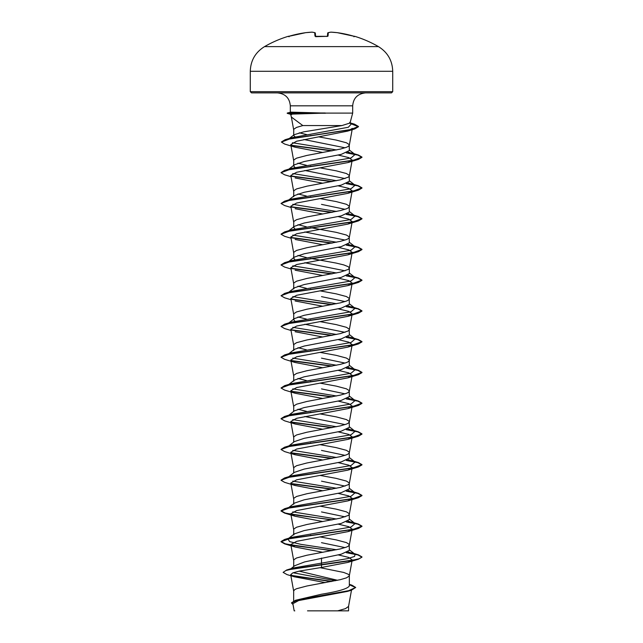 <?xml version="1.0" encoding="UTF-8"?>
<svg xmlns="http://www.w3.org/2000/svg" width="643" height="643" viewBox="0 0 643 643"><rect width="100%" height="100%" fill="white"/><g stroke="black" fill="none" stroke-linecap="round" stroke-linejoin="round"><path stroke-width="0.96" d="M288.265 36.313A113.956 113.956 0 0 0 264.522 46.626L378.478 46.626A113.956 113.956 0 0 0 354.735 36.313L353.529 36.145A113.915 113.481 180 0 0 337.31 32.672L337.31 32.672A113.932 104.857 102.9 0 0 330.984 32.15A113.932 43.435 95.4 0 0 328.316 32.672L328.01 36.145L326.805 36.426A113.425 104.785 180 0 0 321.5 36.313A113.425 104.785 180 0 0 316.195 36.426L314.99 36.145L314.684 32.672A113.932 43.435 -95.4 0 0 312.016 32.15A113.932 104.857 -102.9 0 0 305.69 32.672L305.69 32.672A113.915 113.481 180 0 0 289.471 36.145L288.265 36.313A0.611 0.611 0 0 1 288.715 36.354M295.129 136.838L293.658 135.488L294.173 134.692L303.777 131.839L341.931 125.57L350.025 123.014L352.685 113.104L325.197 113.104L291.263 114.132C290.306 114.141 290.419 114.293 291.609 114.599M325.519 113.232L287.968 113.232L291.263 114.132M250.28 91.66L251.493 92.873L391.507 92.873L392.72 91.66L392.72 71.301L250.28 71.301L250.28 91.66L392.72 91.66M341.931 125.57L302.821 125.57L291.375 117.05L290.62 114.237M325.197 113.104L290.998 112.147L287.276 113.023M337.535 580.291L299.14 571.137M293.658 600.972L293.658 590.989L294.719 589.631L296.576 588.723L306.84 586.014L340.26 579.681L346.424 577.872L349.221 576.064L349.221 575.155L348.281 574.255L343.716 572.447L320.069 567.673M349.342 584.366L351.858 585.146L355.683 587.461L348.739 590.66L295.619 600.249L321.5 594.22C338.395 591.472 347.678 588.723 349.342 585.966L349.342 575.614M290.966 568.693L294.671 565.752L304.629 561.91L341.2 554.21L349.342 550.368L349.221 544.404L346.424 542.596L336.16 539.879L320.126 536.921M345.042 547.611L321.5 542.676M293.658 566.563L293.779 559.78L296.576 557.971L306.84 555.255L340.26 548.929L346.424 547.113L348.281 546.212L349.342 544.854M338.218 493.39L348.683 495.898L352.195 498.405L349.326 514.255L348.281 515.453L340.26 518.17L306.84 524.503L296.576 527.212L293.779 529.028L293.658 534.984L294.381 533.883L304.163 530.588L341.176 523.458L349.342 519.608L349.221 513.644L346.424 511.836L336.16 509.127L320.126 506.17M345.042 516.851L321.5 511.924M338.218 462.639L348.691 465.138L352.187 467.646L349.326 483.504L348.281 484.701L340.26 487.418L306.84 493.744L296.576 496.46L293.779 498.269L293.658 504.233L294.365 503.131L304.139 499.836L341.192 492.699L349.342 488.857L349.221 482.893L346.424 481.085L336.16 478.368L320.126 475.418M345.042 486.1L321.5 481.165M288.884 476.672L294.365 472.372L304.155 469.085L341.192 461.947L349.342 458.097L349.221 452.133L346.424 450.325L336.16 447.616L320.126 444.659M345.05 455.348L321.5 450.413M293.658 472.926L293.779 467.517L296.576 465.709L306.84 462.992L340.26 456.659L346.424 454.85L348.281 453.95L349.342 452.592M287.927 446.66L294.373 441.612L304.155 438.325L341.176 431.196L349.342 427.346L349.221 421.382L346.424 419.574L336.16 416.857L320.126 413.907M345.042 424.589L304.782 416.503M293.658 442.175L293.779 436.758L296.576 434.949L306.84 432.241L340.26 425.907L346.424 424.099L348.281 423.19L349.342 421.832M288.884 415.161L294.365 410.861L304.147 407.574L341.192 400.436L349.342 396.586L349.221 390.631L346.424 388.822L336.16 386.105L320.126 383.148M345.042 393.837L321.5 388.902M293.658 411.416L293.779 406.006L296.576 404.198L306.84 401.481L340.26 395.148L346.424 393.339L348.281 392.439L349.342 391.081M293.658 381.211L294.365 380.109L304.155 376.814L341.192 369.677L349.342 365.835L349.221 359.871L346.424 358.063L336.16 355.346L320.126 352.396M345.05 363.078L321.5 358.143M293.658 380.664L293.779 375.247L296.576 373.438L306.84 370.73L340.26 364.396L346.424 362.588L348.281 361.679L349.342 360.321M338.218 308.857L348.675 311.365L352.195 313.872L349.326 329.722L348.281 330.928L340.26 333.637L306.84 339.97L296.576 342.687L293.779 344.495L293.658 350.459L294.373 349.358L304.155 346.063L341.176 338.925L349.342 335.083L349.221 329.12L346.424 327.311L336.16 324.594L320.126 321.637M345.042 332.327L304.782 324.241M294.968 321.211L293.658 319.7L294.365 318.598L304.147 315.311L341.192 308.166L349.342 304.324L349.221 298.36L346.424 296.552L336.16 293.843L320.126 290.885M345.042 301.567L321.5 296.64M293.658 319.7L293.779 313.744L296.576 311.927L306.84 309.219L340.26 302.885L346.424 301.077L348.281 300.168L349.342 298.818M338.218 247.354L348.691 249.854L352.195 252.361L349.326 268.219L348.281 269.417L340.26 272.134L306.84 278.459L296.576 281.176L293.779 282.984L293.658 288.948L294.365 287.847L304.155 284.552L341.184 277.414L349.342 273.572L349.342 268.059L348.281 266.7L343.716 264.892L336.16 263.083L310.513 258.382M345.034 270.816L304.782 262.73M294.968 259.7L293.658 258.197L294.365 257.087L304.163 253.792L341.176 246.663L349.342 242.813L349.221 236.849L346.424 235.041L336.16 232.332L310.513 227.63M345.042 240.064L304.782 231.97M293.658 258.197L293.779 252.233L296.576 250.424L306.84 247.708L340.26 241.374L346.424 239.566L348.281 238.666L349.342 237.307M294.968 228.948L293.658 227.437L294.365 226.336L304.139 223.041L341.192 215.903L349.342 212.061L349.221 206.098L346.424 204.289L336.16 201.572L320.126 198.623M345.042 209.305L321.5 204.37M293.658 227.437L293.779 221.473L296.576 219.665L306.84 216.956L340.26 210.623L346.424 208.814L348.281 207.906L349.342 206.548M338.218 155.084L348.699 157.591L352.195 160.099L349.326 175.949L348.281 177.155L340.26 179.863L306.84 186.197L296.576 188.913L293.779 190.722L293.658 196.686L294.365 195.576L304.163 192.289L341.184 185.152L349.342 181.302L349.221 175.346L346.424 173.53L336.16 170.821L320.126 167.863M345.042 178.553L304.782 170.467M294.968 167.437L293.658 165.926L294.357 164.825L304.155 161.53L341.176 154.4L349.342 150.55L349.221 144.587L346.424 142.778L336.16 140.061L318.566 136.83M345.042 147.794L303.85 139.499M293.658 165.926L293.779 159.962L296.576 158.154L306.84 155.445L340.26 149.112L346.424 147.303L348.281 146.395L349.342 145.037M311.325 535.338L310.513 535.177M311.325 443.067L310.513 442.914M311.325 412.316L310.513 412.163M306.462 411.351L297.958 409.213M311.325 381.556L310.513 381.403M306.462 380.6L297.95 378.454M311.325 350.805L310.513 350.652M306.462 349.84L297.966 347.702M311.325 320.053L310.513 319.892M306.462 319.089L297.958 316.951M311.325 289.294L310.513 289.141M306.462 288.337L297.958 286.191M306.462 257.578L297.958 255.44M306.462 226.826L297.958 224.68M311.325 197.031L310.513 196.879M306.462 196.067L297.958 193.929M311.325 166.272L310.513 166.119M306.462 165.315L297.95 163.169M311.501 135.552L310.698 135.4M306.759 134.62L299.244 132.82M293.658 135.488L293.779 129.211L296.576 127.402L302.821 125.57M355.683 587.461L351.432 590.202L347.566 591.375L298.617 600.562L292.878 603.697L294.173 610.85L294.799 610.85M348.562 606.269L348.562 610.85L307.515 610.85M337.671 610.85L345.46 608.64L348.546 606.429L351.488 590.186M321.5 558.052L321.5 567.464L299.413 571.08L292.798 572.881L290.692 574.689L294.454 576.819L325.366 582.614M349.342 549.813L355.073 554.306L354.558 556.452L347.775 558.598L293.377 567.946L286.665 569.995L283.113 572.366L287.003 574.593L294.454 576.819M293.104 572.76L335.509 580.717M349.342 585.5L349.342 585.966M283.113 572.366L285.942 570.486L294.108 568.605L358.376 559.233L361.969 557.159L358.882 558.823L350.113 560.744L286.665 569.995M291.15 575.356L331.957 581.417M295.619 600.249L291.528 602.812L293.047 604.645M291.689 575.726L331.185 581.561M349.342 584.72L355.667 587.589M351.432 590.202L297.918 599.855L291.528 603.07M349.326 145.197L352.372 128.367L347.678 131.1L296.56 141.227L290.789 144.611L295.113 147.215L322.874 152.487M352.195 160.099L347.879 162.583L296.672 172.252L290.805 175.475L293.674 191.325M295.113 177.958L322.874 183.239M338.218 185.843L348.683 188.343L352.195 190.85L347.887 193.342L296.68 203.011L290.805 206.234L293.674 222.084M295.137 208.718L322.874 213.998M338.218 216.595L348.675 219.102L352.195 221.61L347.895 224.094L296.688 233.763L290.805 236.986L293.674 252.836M295.129 239.469L322.874 244.75M352.195 252.361L347.895 254.845L296.688 264.522L290.805 267.737L293.674 283.595M295.105 270.221L322.874 275.509M338.218 278.106L348.691 280.613L352.195 283.121L347.887 285.605L296.68 295.274L290.805 298.497L293.674 314.347M295.113 300.98L322.874 306.261M352.195 313.872L347.887 316.356L296.68 326.033L290.805 329.248L293.674 345.106M295.129 331.74L322.874 337.02M338.218 339.617L348.683 342.124L352.195 344.624L347.895 347.116L296.696 356.785L290.805 360.008L295.105 362.491L322.874 367.772M338.218 370.368L348.699 372.876L352.195 375.383L347.887 377.867L296.672 387.536L290.805 390.759L295.113 393.243L322.874 398.523M338.218 401.128L348.675 403.627L352.195 406.135L347.895 408.618L296.68 418.296L290.805 421.519L295.105 424.002L322.874 429.283M338.218 431.879L348.675 434.387L352.195 436.894L347.887 439.378L296.688 449.047L290.805 452.27L295.121 454.754L322.874 460.034M352.187 467.646L347.895 470.129L296.68 479.807L290.805 483.022L295.105 485.505L322.874 490.794M352.195 498.405L347.887 500.889L296.68 510.558L290.805 513.781L295.113 516.265L322.874 521.545M338.218 524.149L348.675 526.649L352.195 529.157L347.895 531.64L296.68 541.318L290.805 544.533L295.121 547.024L322.874 552.305M338.218 554.901L348.683 557.409L352.195 559.908L347.895 562.4L321.5 567.464M355.073 554.306L348.032 551.871M336.538 549.749L300.836 544.34L289.631 541.631L287.927 538.922L288.659 538.464M332.487 550.561L297.082 546.044L285.267 543.785L281.031 541.527L284.616 539.445L291.383 537.427L351.07 527.019L355.073 523.547L348.032 521.119M336.538 518.997L292.766 511.876M288.016 508.107L288.667 507.713M332.487 519.801L297.074 515.284L285.259 513.026L281.031 510.767L284.624 508.693L291.383 506.676L351.07 496.267L355.073 492.795L348.032 490.368M336.538 488.238L292.782 481.125M288.016 477.347L288.659 476.961M281.047 480.144L284.616 477.934L291.383 475.916L351.07 465.508L355.073 462.036L348.024 459.608M336.538 457.486L292.774 450.365M288.016 446.596L288.667 446.202M281.047 449.385L284.616 447.182L291.375 445.165L351.062 434.756L355.073 431.284L348.016 428.849M336.538 426.735L292.766 419.606M281.047 418.633L284.616 416.431L291.392 414.405L351.07 403.997L355.073 400.533L348.032 398.097M336.538 395.975L292.766 388.854M295.113 393.251L284.616 390.076L281.031 388.002L284.616 385.671L291.383 383.654L351.062 373.245L355.073 369.773L348.032 367.346M336.538 365.224L292.774 358.103M281.047 357.122L284.624 354.92L291.392 352.894L351.078 342.486L355.073 339.022L348.016 336.586M336.538 334.464L292.766 327.343M291.03 330.478L284.616 328.565L281.031 326.491L284.616 324.16L291.383 322.143L351.062 311.734L355.073 308.27L348.032 305.835M336.538 303.713L292.766 296.584M291.03 299.726L284.624 297.813L281.031 295.74L284.624 293.409L291.383 291.383L351.07 280.975L355.073 277.511L348.032 275.075M336.538 272.954L292.782 265.832M281.047 264.86L284.616 262.657L291.383 260.632L351.07 250.223L355.073 246.759L348.016 244.324M336.538 242.202L292.766 235.081M288.016 231.311L288.667 230.917M281.047 234.1L284.624 231.898L291.383 229.881L351.07 219.472L355.073 216L348.032 213.572M336.538 211.451L292.774 204.321M288.016 200.56L288.659 200.166M291.03 207.464L284.616 205.551L281.031 203.477L284.616 201.146L291.383 199.121L351.07 188.712L355.073 185.248L348.024 182.813M336.538 180.691L292.766 173.57M288.016 169.8L288.667 169.406M281.047 172.589L284.616 170.387L291.375 168.37L351.062 157.961L355.073 154.489L348.016 152.053M336.538 149.94L292.461 142.73M288.498 139.121L289.189 138.719M281.441 141.958L285.146 139.7L291.978 137.674L348.337 127.25L351.512 123.777L350.041 122.958M361.969 556.902L358.376 554.821L346.722 552.506M284.616 539.445L352.983 529.47L361.969 526.143L358.384 524.069L346.722 521.754M284.624 508.693L352.983 498.719L361.969 495.391L358.376 493.318L346.722 490.995M332.487 489.05L291.062 483.536M284.616 477.934L352.975 467.959L361.969 464.64L358.384 462.558L346.722 460.243M332.487 458.29L291.062 452.776M284.616 447.182L352.983 437.208L361.969 433.88L358.376 431.807L346.706 429.484M332.487 427.539L291.062 422.025M284.616 416.431L352.975 406.448L361.969 403.129L358.384 401.047L346.722 398.732M332.487 396.779L291.062 391.274M284.616 385.671L352.983 375.697L361.969 372.369L358.376 370.296L346.722 367.973M332.487 366.028L291.062 360.514M284.624 354.92L352.975 344.945L361.969 341.618L358.384 339.544L346.706 337.221M332.487 335.276L291.062 329.763M284.616 324.16L352.983 314.186L361.969 310.858L358.384 308.785L346.722 306.462M332.487 304.517L291.062 299.003M284.624 293.409L352.975 283.434L361.969 280.107L358.384 278.033L346.722 275.71M332.487 273.765L291.062 268.252M284.616 262.657L352.983 252.675L361.969 249.347L358.384 247.274L346.706 244.951M332.487 243.006L291.062 237.492M284.624 231.898L352.983 221.923L361.969 218.596L358.376 216.522L346.722 214.199M332.487 212.254L291.062 206.741M284.616 201.146L352.975 191.164L361.969 187.844L358.384 185.763L346.722 183.448M332.487 181.495L291.062 175.989M284.616 170.387L352.983 160.412L361.969 157.085L358.376 155.011L346.706 152.688M332.487 150.743L291.126 145.238M285.146 139.7L350.234 129.773L358.481 126.462L354.526 124.171L350.009 123.062M361.969 557.159L357.829 554.925L346.255 552.691M331.675 550.713L284.616 543.857L281.031 541.784L290.017 538.456L358.384 528.474L361.969 526.4L357.829 524.166L346.255 521.939M331.675 519.954L284.616 513.098L281.031 511.024L290.025 507.697L358.376 497.722L361.969 495.649L357.829 493.414L346.255 491.18M331.675 489.202L291.392 483.849M295.105 485.513L284.624 482.346L281.031 480.273L290.017 476.945L358.384 466.963L361.969 464.889L357.829 462.663L346.255 460.428M331.675 458.451L291.392 453.098M295.113 454.762L284.616 451.587L281.031 449.513L290.025 446.186L358.376 436.211L361.969 434.138L357.821 431.903L346.247 429.669M331.675 427.691L291.392 422.338M295.105 424.002L284.624 420.835L281.031 418.762L290.017 415.434L358.384 405.46L361.969 403.386L357.829 401.152L346.255 398.917M331.675 396.94L291.392 391.587M281.031 388.002L290.025 384.675L358.384 374.7L361.969 372.627L357.829 370.392L346.255 368.158M331.675 366.18L291.392 360.827M295.105 362.491L284.624 359.324L281.031 357.251L290.017 353.923L358.376 343.949L361.969 341.875L357.829 339.641L346.247 337.406M331.675 335.429L291.392 330.076M281.031 326.491L290.017 323.172L358.384 313.189L361.969 311.116L357.821 308.881L346.255 306.655M331.675 304.669L291.392 299.325M281.031 295.74L290.017 292.412L358.376 282.438L361.969 280.364L357.829 278.13L346.255 275.895M331.675 273.918L291.392 268.565M291.03 268.975L284.616 267.062L281.031 264.988L290.017 261.661L358.384 251.678L361.969 249.605L357.821 247.37L346.239 245.136M331.675 243.158L291.392 237.814M291.03 238.215L284.616 236.302L281.031 234.229L290.025 230.901L358.376 220.927L361.969 218.853L357.829 216.619L346.255 214.384M331.675 212.407L291.392 207.054M281.031 203.477L290.017 200.15L358.384 190.167L361.969 188.094L357.829 185.867L346.255 183.633M331.675 181.656L291.392 176.303M291.03 176.704L284.616 174.792L281.031 172.718L290.025 169.39L358.376 159.416L361.969 157.342L357.821 155.108L346.247 152.873M331.675 150.896L291.464 145.559M295.113 147.207L284.688 144.064L281.433 142.087L290.073 138.792L354.791 128.913L358.481 126.719L349.856 123.287M291.359 114.526L287.204 113.329M325.197 112.975L287.968 112.975L290.998 112.147M315.6 36.37L315.327 33.219A0.611 0.603 175 0 0 314.684 32.672A0.611 0.555 105.1 0 1 314.877 32.68L312.136 32.15A0.611 0.563 96.6 0 0 312.016 32.15L305.706 32.664A0.611 0.611 0 0 0 305.698 32.664L288.466 36.41L289.053 36.78L288.466 36.41L289.479 36.145L305.69 32.672A0.611 0.611 0 0 0 305.69 32.672L312.04 32.15A0.611 0.611 0 0 1 312.136 32.15L314.877 32.68A0.611 0.555 105.1 0 1 315.022 32.745M327.4 36.37L327.673 33.219A0.611 0.603 -175 0 1 328.316 32.672A0.611 0.555 -105.1 0 0 327.978 32.745M353.529 36.145L337.31 32.672L353.521 36.145L354.534 36.41L353.947 36.78M330.864 32.15L328.123 32.68L330.864 32.15A0.611 0.563 -96.6 0 1 330.984 32.15L337.294 32.664A0.611 0.611 0 0 0 337.294 32.664L330.96 32.15A0.611 0.611 0 0 0 330.864 32.15A0.611 0.563 -96.6 0 0 330.743 32.182M328.01 36.145A0.611 0.579 -175 0 0 327.472 36.402M315.432 36.33L327.568 36.33L315.625 36.675M315.528 36.402A0.611 0.579 175 0 0 314.99 36.145M290.314 112.203L290.314 105.822L352.685 105.822C353.377 98.025 357.693 93.709 365.634 92.873M378.478 46.626C387.616 52.316 392.367 60.538 392.72 71.301M290.314 105.822C289.623 98.025 285.307 93.709 277.366 92.873M352.685 113.104L352.685 105.822M290.781 144.611L293.674 160.573M352.195 190.85L349.326 206.708M352.195 221.61L349.326 237.46M352.195 283.121L349.326 298.971M352.195 344.632L349.326 360.482M290.805 360.008L293.674 375.858M352.195 375.383L349.326 391.233M290.805 390.759L293.674 406.617M352.195 406.135L349.326 421.993M290.805 421.519L293.674 437.369M352.195 436.894L349.326 452.744M290.805 452.27L293.674 468.12M290.805 483.022L293.674 498.88M290.805 513.781L293.674 529.631M352.195 529.157L349.326 545.007M290.805 544.533L293.674 560.391M352.195 559.916L349.326 575.766M290.692 574.689L293.674 591.142M293.674 129.822L291.311 116.753M351.608 552.803L358.376 554.821M351.617 522.052L358.384 524.069M351.617 491.292L358.376 493.318M351.617 460.541L358.384 462.558M351.617 429.781L358.376 431.807M351.617 399.03L358.384 401.047M351.617 368.278L358.376 370.296M351.617 337.519L358.384 339.544M351.625 306.767L358.384 308.785M351.608 276.008L358.384 278.033M351.617 245.256L358.384 247.274M351.608 214.497L358.376 216.522M351.617 183.745L358.384 185.763M351.617 152.986L358.376 155.011M350.073 122.837L354.526 124.171M287.927 538.922L294.373 533.875M355.073 523.547L349.342 519.062M287.927 508.171L294.365 503.131M355.073 492.795L349.342 488.302M355.073 462.036L349.342 457.551M355.073 431.284L349.342 426.799M355.073 400.533L349.342 396.04M288.884 384.41L294.365 380.109M355.073 369.773L349.342 365.288M287.927 354.397L294.373 349.35M355.073 339.022L349.342 334.529M288.884 322.899L294.365 318.598M355.073 308.27L349.342 303.777M288.884 292.139L294.357 287.847M355.073 277.511L349.342 273.018M288.884 261.388L294.365 257.087M355.073 246.759L349.342 242.266M288.884 230.636L294.365 226.336M355.073 216L349.342 211.515M288.884 199.877L294.365 195.576M355.073 185.248L349.342 180.755M288.884 169.125L294.357 164.825M355.073 154.489L349.342 150.004M289.334 138.462L294.173 134.692M351.512 123.777L349.704 122.371M347.678 131.1L354.791 128.913M347.879 162.591L358.376 159.416M347.887 193.342L358.384 190.167M347.895 224.094L358.376 220.927M347.895 254.845L358.384 251.678M347.887 285.605L358.376 282.438M347.887 316.356L358.384 313.189M347.895 347.107L358.376 343.949M347.887 377.867L358.384 374.7M347.895 408.618L358.384 405.46M347.887 439.378L358.376 436.211M347.895 470.129L358.384 466.963M347.887 500.889L358.376 497.722M295.113 516.265L284.616 513.098M347.895 531.64L358.384 528.474M295.121 547.024L284.616 543.857M347.895 562.4L358.376 559.233M264.522 46.626C255.384 52.316 250.633 60.538 250.28 71.301M354.735 36.313L353.996 36.667M328.123 32.68A0.611 0.611 0 0 0 327.673 33.211M315.327 33.211A0.611 0.611 0 0 0 314.877 32.68"/></g></svg>
